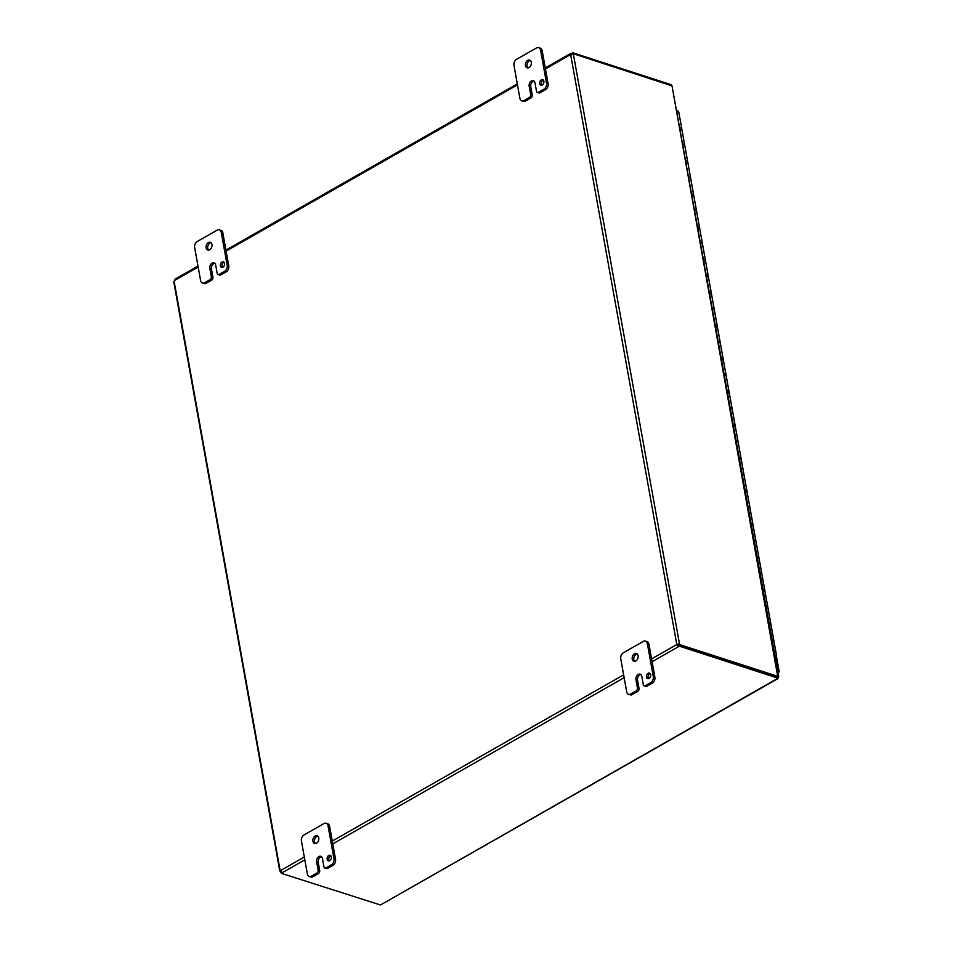 <?xml version="1.0" encoding="UTF-8"?>
<svg xmlns="http://www.w3.org/2000/svg" width="953" height="953" viewBox="0 0 953 953"><rect width="100%" height="100%" fill="white"/><g stroke="black" fill="none" stroke-linecap="round" stroke-linejoin="round"><path stroke-width="1.43" d="M318.755 837.913A4.074 2.847 108 0 1 317.718 842.071A4.074 2.847 108 0 1 314.585 843.453A4.074 2.847 108 0 1 312.929 841.237A4.074 2.847 108 0 1 313.966 837.068A4.074 2.847 108 0 1 317.099 835.698A4.074 2.847 108 0 1 318.755 837.913M317.837 836.126A4.074 2.847 -72 0 0 314.514 841.749A4.074 2.847 -72 0 0 315.431 843.536M301.422 840.987A4.658 3.252 108 0 1 301.875 837.508A4.658 3.252 108 0 1 304.007 834.959L323.972 823.583A4.658 3.252 108 0 1 326.14 823.273A4.658 3.252 108 0 1 326.534 823.44A4.658 3.252 108 0 1 328.035 825.798L333.967 858.772A4.658 3.252 108 0 1 333.514 862.239A4.658 3.252 108 0 1 331.382 864.788L325.986 867.873A2.323 1.62 108 0 1 324.89 868.028A2.323 1.62 108 0 1 324.699 867.945A2.323 1.62 108 0 1 323.949 866.765L322.459 858.522A4.074 2.847 108 0 0 320.804 856.306A4.074 2.847 108 0 0 317.683 857.676A4.074 2.847 108 0 0 316.634 861.846L318.123 870.089A2.323 1.62 108 0 1 317.897 871.816A2.323 1.62 108 0 1 316.825 873.091L311.428 876.176A4.658 3.252 108 0 1 309.248 876.474A4.658 3.252 108 0 1 308.855 876.307A4.658 3.252 108 0 1 307.354 873.949L301.422 840.987M326.283 868.457A2.323 1.62 -72 0 0 326.474 868.54A2.323 1.62 -72 0 0 327.558 868.386L332.966 865.3A4.658 3.252 -72 0 0 335.099 862.751A4.658 3.252 -72 0 0 335.551 859.284L329.619 826.311A4.658 3.252 -72 0 0 328.118 823.952A4.658 3.252 -72 0 0 327.725 823.785A4.658 3.252 -72 0 0 327.308 823.69M310.44 876.82A4.658 3.252 -72 0 0 310.833 876.998A4.658 3.252 -72 0 0 313.013 876.689L318.409 873.603A2.323 1.62 -72 0 0 319.481 872.329A2.323 1.62 -72 0 0 319.708 870.601L318.123 870.089M331.322 856.854A2.907 2.037 108 0 1 330.584 859.832A2.907 2.037 108 0 1 328.344 860.821A2.907 2.037 108 0 1 327.165 859.237A2.907 2.037 108 0 1 327.903 856.259A2.907 2.037 108 0 1 330.143 855.282A2.907 2.037 108 0 1 331.322 856.854M330.858 855.782A2.907 2.037 -72 0 0 328.749 859.749A2.907 2.037 -72 0 0 329.214 860.833M321.542 856.735A4.074 2.847 -72 0 0 318.219 862.358L319.708 870.601M531.298 62.29A4.074 2.847 108 0 1 530.261 66.448A4.074 2.847 108 0 1 527.128 67.83A4.074 2.847 108 0 1 525.472 65.614A4.074 2.847 108 0 1 526.509 61.445A4.074 2.847 108 0 1 529.642 60.075A4.074 2.847 108 0 1 531.298 62.29M530.38 60.504A4.074 2.847 -72 0 0 527.057 66.126A4.074 2.847 -72 0 0 527.974 67.913M513.965 65.364A4.658 3.252 108 0 1 514.417 61.885A4.658 3.252 108 0 1 516.55 59.336L536.515 47.948A4.658 3.252 108 0 1 538.683 47.65A4.658 3.252 108 0 1 539.076 47.817A4.658 3.252 108 0 1 540.577 50.175L546.51 83.149A4.658 3.252 108 0 1 546.057 86.616A4.658 3.252 108 0 1 543.925 89.165L538.528 92.25A2.323 1.62 108 0 1 537.432 92.393A2.323 1.62 108 0 1 537.242 92.31A2.323 1.62 108 0 1 536.491 91.131L535.002 82.887A4.074 2.847 108 0 0 533.346 80.683A4.074 2.847 108 0 0 530.225 82.053A4.074 2.847 108 0 0 529.177 86.223L530.666 94.454A2.323 1.62 108 0 1 530.44 96.193A2.323 1.62 108 0 1 529.368 97.468L523.971 100.553A4.658 3.252 108 0 1 521.791 100.851A4.658 3.252 108 0 1 521.398 100.684A4.658 3.252 108 0 1 519.897 98.326L513.965 65.364M538.826 92.834A2.323 1.62 -72 0 0 539.017 92.917A2.323 1.62 -72 0 0 540.113 92.763L545.509 89.677A4.658 3.252 -72 0 0 547.641 87.128A4.658 3.252 -72 0 0 548.094 83.661L542.162 50.688A4.658 3.252 -72 0 0 540.661 48.329A4.658 3.252 -72 0 0 540.268 48.162A4.658 3.252 -72 0 0 539.851 48.067M522.983 101.197A4.658 3.252 -72 0 0 523.376 101.363A4.658 3.252 -72 0 0 525.556 101.066L530.952 97.98A2.323 1.62 -72 0 0 532.024 96.706A2.323 1.62 -72 0 0 532.25 94.978L530.666 94.454M543.865 81.231A2.907 2.037 108 0 1 543.127 84.209A2.907 2.037 108 0 1 540.887 85.198A2.907 2.037 108 0 1 539.708 83.614A2.907 2.037 108 0 1 540.446 80.636A2.907 2.037 108 0 1 542.686 79.659A2.907 2.037 108 0 1 543.865 81.231M543.401 80.147A2.907 2.037 -72 0 0 541.292 84.126A2.907 2.037 -72 0 0 541.757 85.21M534.085 81.1A4.074 2.847 -72 0 0 530.761 86.735L532.25 94.978M638.081 655.735A4.074 2.847 108 0 1 637.033 659.905A4.074 2.847 108 0 1 633.912 661.275A4.074 2.847 108 0 1 632.256 659.071A4.074 2.847 108 0 1 633.292 654.902A4.074 2.847 108 0 1 636.425 653.532A4.074 2.847 108 0 1 638.081 655.735M637.164 653.949A4.074 2.847 -72 0 0 633.828 659.583A4.074 2.847 -72 0 0 634.758 661.37M620.748 658.809A4.658 3.252 108 0 1 621.201 655.342A4.658 3.252 108 0 1 623.333 652.793L643.287 641.405A4.658 3.252 108 0 1 645.467 641.107A4.658 3.252 108 0 1 645.86 641.274A4.658 3.252 108 0 1 647.361 643.632L653.293 676.606A4.658 3.252 108 0 1 652.841 680.073A4.658 3.252 108 0 1 650.708 682.622L645.3 685.695A2.323 1.62 108 0 1 644.216 685.85A2.323 1.62 108 0 1 644.014 685.767A2.323 1.62 108 0 1 643.275 684.588L641.786 676.344A4.074 2.847 108 0 0 640.13 674.128A4.074 2.847 108 0 0 636.997 675.51A4.074 2.847 108 0 0 635.961 679.668L637.438 687.911A2.323 1.62 108 0 1 637.212 689.65A2.323 1.62 108 0 1 636.151 690.925L630.743 694.01A4.658 3.252 108 0 1 628.575 694.308A4.658 3.252 108 0 1 628.182 694.141A4.658 3.252 108 0 1 626.681 691.783L620.748 658.809M645.598 686.279A2.323 1.62 -72 0 0 645.8 686.363A2.323 1.62 -72 0 0 646.884 686.22L652.293 683.134A4.658 3.252 -72 0 0 654.425 680.585A4.658 3.252 -72 0 0 654.878 677.118L648.945 644.145A4.658 3.252 -72 0 0 647.444 641.786A4.658 3.252 -72 0 0 647.051 641.619A4.658 3.252 -72 0 0 646.634 641.524M629.766 694.654A4.658 3.252 -72 0 0 630.147 694.82A4.658 3.252 -72 0 0 632.327 694.523L637.736 691.437A2.323 1.62 -72 0 0 638.796 690.163A2.323 1.62 -72 0 0 639.022 688.423L637.438 687.911M650.649 674.688A2.907 2.037 108 0 1 649.91 677.666A2.907 2.037 108 0 1 647.671 678.643A2.907 2.037 108 0 1 646.479 677.071A2.907 2.037 108 0 1 647.23 674.093A2.907 2.037 108 0 1 649.47 673.104A2.907 2.037 108 0 1 650.649 674.688M650.184 673.604A2.907 2.037 -72 0 0 648.064 677.583A2.907 2.037 -72 0 0 648.54 678.667M640.869 674.557A4.074 2.847 -72 0 0 637.545 680.18L639.022 688.423M211.971 244.456A4.074 2.847 108 0 1 210.935 248.626A4.074 2.847 108 0 1 207.802 249.996A4.074 2.847 108 0 1 206.146 247.78A4.074 2.847 108 0 1 207.194 243.623A4.074 2.847 108 0 1 210.327 242.241A4.074 2.847 108 0 1 211.971 244.456M211.054 242.67A4.074 2.847 -72 0 0 207.73 248.292A4.074 2.847 -72 0 0 208.647 250.079M194.65 247.53A4.658 3.252 108 0 1 195.091 244.063A4.658 3.252 108 0 1 197.235 241.514L217.189 230.126A4.658 3.252 108 0 1 219.369 229.816A4.658 3.252 108 0 1 219.762 229.995A4.658 3.252 108 0 1 221.251 232.353L227.183 265.315A4.658 3.252 108 0 1 226.743 268.782A4.658 3.252 108 0 1 224.598 271.331L219.202 274.416A2.323 1.62 108 0 1 218.118 274.571A2.323 1.62 108 0 1 217.915 274.488A2.323 1.62 108 0 1 217.165 273.308L215.688 265.065A4.074 2.847 108 0 0 214.032 262.849A4.074 2.847 108 0 0 210.899 264.219A4.074 2.847 108 0 0 209.863 268.389L211.34 276.632A2.323 1.62 108 0 1 211.113 278.371A2.323 1.62 108 0 1 210.053 279.646L204.645 282.719A4.658 3.252 108 0 1 202.465 283.029A4.658 3.252 108 0 1 202.072 282.862A4.658 3.252 108 0 1 200.583 280.504L194.65 247.53M219.5 275A2.323 1.62 -72 0 0 219.69 275.083A2.323 1.62 -72 0 0 220.786 274.929L226.183 271.855A4.658 3.252 -72 0 0 228.327 269.306A4.658 3.252 -72 0 0 228.768 265.827L222.835 232.866A4.658 3.252 -72 0 0 221.346 230.507A4.658 3.252 -72 0 0 220.953 230.34A4.658 3.252 -72 0 0 220.536 230.245M203.656 283.375A4.658 3.252 -72 0 0 204.049 283.541A4.658 3.252 -72 0 0 206.229 283.232L211.626 280.158A2.323 1.62 -72 0 0 212.698 278.884A2.323 1.62 -72 0 0 212.924 277.144L211.34 276.632M224.551 263.409A2.907 2.037 108 0 1 223.8 266.387A2.907 2.037 108 0 1 221.572 267.364A2.907 2.037 108 0 1 220.381 265.78A2.907 2.037 108 0 1 221.132 262.802A2.907 2.037 108 0 1 223.359 261.825A2.907 2.037 108 0 1 224.551 263.409M224.074 262.325A2.907 2.037 -72 0 0 221.966 266.292A2.907 2.037 -72 0 0 222.442 267.376M214.77 263.278A4.074 2.847 -72 0 0 211.435 268.901L212.924 277.144M777.839 677.142L671.996 85.865L778.78 676.856M778.113 677.238L778.267 676.511L679.93 644.681L678.941 645.241A1.298 0.739 60.3 0 0 678.524 644.514L677.702 644.621A1.298 0.905 -72 0 0 677.583 644.907L678.071 645.55L679.418 645.038L679.644 646.253L678.286 646.777L676.642 644.609L677.583 644.907M777.993 677.5L777.386 678.56L777.993 677.5M777.982 678.56L380.497 904.981L778.029 678.202L777.815 676.975L679.418 645.038M671.996 85.865L573.623 53.833A1.298 0.739 -119.7 0 1 573.42 54.357L570.68 54.726A1.298 0.905 108 0 1 570.49 54.619L572.86 52.796L573.218 54.059M671.4 85.579L671.246 84.746L572.86 52.796M281.552 871.947L280.778 872.4A1.298 0.739 60.3 0 0 280.349 871.661L280.42 870.434A1.298 0.905 108 0 1 280.611 870.542L282.255 872.71L281.469 873.401L380.497 904.981M281.469 873.401L281.623 872.031M281.052 871.256L280.349 871.661L174.268 282.076M572.634 54.464A1.298 0.739 60.3 0 0 572.634 54.392L573.623 53.833M651.59 658.892L676.642 644.609A1.298 0.905 108 0 1 676.773 644.311L679.501 643.954A1.298 0.739 -119.7 0 1 679.93 644.681M573.42 54.357L679.501 643.954L678.524 644.514M570.68 54.726L676.773 644.311L677.702 644.621M678.071 645.55L678.286 646.777L652.102 661.716M679.644 646.253L778.029 678.202M570.787 54.714L571.514 53.32L571.431 54.929M573.075 54.023L571.621 54.607M175.483 279.253L174.459 280.551A1.298 0.905 108 0 1 174.328 280.837M677.952 111.501L677.809 112.299M778.113 673.628L778.589 672.401L778.113 673.628M777.934 672.199L778.994 671.591L778.589 672.401M677.821 110.739L676.856 110.429M777.755 671.198L778.72 671.508L776.087 656.915M677.035 111.418A2.323 1.013 -10.2 0 1 678.762 112.085L681.729 128.572A2.323 1.013 169.8 0 0 680.001 127.905A2.323 1.013 -10.2 0 1 681.729 128.572A2.323 1.013 -10.2 0 1 681.681 128.881A2.323 1.013 -10.2 0 1 680.74 129.632M684.707 145.69A2.323 1.013 169.8 0 0 684.754 145.38L687.661 161.533A2.323 1.013 169.8 0 0 685.934 160.866A2.323 1.013 -10.2 0 1 687.661 161.533A2.323 1.013 -10.2 0 1 687.613 161.843A2.323 1.013 -10.2 0 1 686.672 162.606M682.908 144.058A2.323 1.013 -10.2 0 1 684.635 144.725A2.323 1.013 -10.2 0 1 684.564 145.07M690.639 178.664A2.323 1.013 169.8 0 0 690.687 178.354L693.593 194.507A2.323 1.013 169.8 0 0 691.866 193.84A2.323 1.013 -10.2 0 1 693.593 194.507A2.323 1.013 -10.2 0 1 693.546 194.817A2.323 1.013 -10.2 0 1 692.605 195.579M688.84 177.032A2.323 1.013 -10.2 0 1 690.568 177.687A2.323 1.013 -10.2 0 1 690.496 178.044M696.572 211.626A2.323 1.013 169.8 0 0 696.619 211.316L699.526 227.481A2.323 1.013 169.8 0 0 697.799 226.814A2.323 1.013 -10.2 0 1 699.526 227.481A2.323 1.013 -10.2 0 1 699.478 227.791A2.323 1.013 -10.2 0 1 698.525 228.541M694.773 209.994A2.323 1.013 -10.2 0 1 696.5 210.661A2.323 1.013 -10.2 0 1 696.429 211.018M702.492 244.599A2.323 1.013 169.8 0 0 702.54 244.29L705.458 260.443A2.323 1.013 169.8 0 0 703.731 259.776A2.323 1.013 -10.2 0 1 705.458 260.443A2.323 1.013 -10.2 0 1 705.411 260.753A2.323 1.013 -10.2 0 1 704.458 261.515M700.705 242.967A2.323 1.013 -10.2 0 1 702.432 243.634A2.323 1.013 -10.2 0 1 702.361 243.98M708.424 277.573A2.323 1.013 169.8 0 0 708.472 277.263L711.379 293.417A2.323 1.013 169.8 0 0 709.663 292.75A2.323 1.013 -10.2 0 1 711.379 293.417A2.323 1.013 -10.2 0 1 711.331 293.727A2.323 1.013 -10.2 0 1 710.39 294.489M706.638 275.941A2.323 1.013 -10.2 0 1 708.365 276.596A2.323 1.013 -10.2 0 1 708.293 276.954M714.357 310.535A2.323 1.013 169.8 0 0 714.405 310.225L717.311 326.391A2.323 1.013 169.8 0 0 715.596 325.723A2.323 1.013 -10.2 0 1 717.311 326.391A2.323 1.013 -10.2 0 1 717.264 326.7A2.323 1.013 -10.2 0 1 716.322 327.451M712.57 308.903A2.323 1.013 -10.2 0 1 714.285 309.57A2.323 1.013 -10.2 0 1 714.226 309.928M720.289 343.509A2.323 1.013 169.8 0 0 720.337 343.199L723.244 359.352A2.323 1.013 169.8 0 0 721.528 358.685A2.323 1.013 -10.2 0 1 723.244 359.352A2.323 1.013 -10.2 0 1 723.196 359.662A2.323 1.013 -10.2 0 1 722.255 360.425M718.502 341.877A2.323 1.013 -10.2 0 1 720.218 342.544A2.323 1.013 -10.2 0 1 720.158 342.889M726.222 376.483A2.323 1.013 169.8 0 0 726.269 376.173L729.176 392.326A2.323 1.013 169.8 0 0 727.461 391.659A2.323 1.013 -10.2 0 1 729.176 392.326A2.323 1.013 -10.2 0 1 729.128 392.636A2.323 1.013 -10.2 0 1 728.187 393.398M724.435 374.851A2.323 1.013 -10.2 0 1 726.15 375.506A2.323 1.013 -10.2 0 1 726.091 375.863M732.154 409.445A2.323 1.013 169.8 0 0 732.202 409.135L735.108 425.288A2.323 1.013 169.8 0 0 733.393 424.633A2.323 1.013 -10.2 0 1 735.108 425.288A2.323 1.013 -10.2 0 1 735.061 425.598A2.323 1.013 -10.2 0 1 734.12 426.36M730.367 407.813A2.323 1.013 -10.2 0 1 732.083 408.48A2.323 1.013 -10.2 0 1 732.023 408.837M738.087 442.418A2.323 1.013 169.8 0 0 738.134 442.109L741.041 458.262A2.323 1.013 169.8 0 0 739.325 457.595A2.323 1.013 -10.2 0 1 741.041 458.262A2.323 1.013 -10.2 0 1 740.993 458.572A2.323 1.013 -10.2 0 1 740.052 459.334M736.3 440.786A2.323 1.013 -10.2 0 1 738.015 441.453A2.323 1.013 -10.2 0 1 737.956 441.799M744.019 475.392A2.323 1.013 169.8 0 0 744.067 475.082L746.973 491.236A2.323 1.013 169.8 0 0 745.258 490.569A2.323 1.013 -10.2 0 1 746.973 491.236A2.323 1.013 -10.2 0 1 746.926 491.545A2.323 1.013 -10.2 0 1 745.985 492.308M742.232 473.748A2.323 1.013 -10.2 0 1 743.948 474.415A2.323 1.013 -10.2 0 1 743.888 474.773M749.951 508.354A2.323 1.013 169.8 0 0 749.999 508.044L752.906 524.198A2.323 1.013 169.8 0 0 751.19 523.542A2.323 1.013 -10.2 0 1 752.906 524.198A2.323 1.013 -10.2 0 1 752.858 524.507A2.323 1.013 -10.2 0 1 751.917 525.27M748.165 506.722A2.323 1.013 -10.2 0 1 749.88 507.389A2.323 1.013 -10.2 0 1 749.82 507.746M755.884 541.328A2.323 1.013 169.8 0 0 755.932 541.018L758.838 557.171A2.323 1.013 169.8 0 0 757.123 556.504A2.323 1.013 -10.2 0 1 758.838 557.171A2.323 1.013 -10.2 0 1 758.791 557.481A2.323 1.013 -10.2 0 1 757.849 558.244M754.097 539.696A2.323 1.013 -10.2 0 1 755.812 540.363A2.323 1.013 -10.2 0 1 755.753 540.708M761.816 574.302A2.323 1.013 169.8 0 0 761.864 573.992L764.771 590.145A2.323 1.013 169.8 0 0 763.055 589.478A2.323 1.013 -10.2 0 1 764.771 590.145A2.323 1.013 -10.2 0 1 764.723 590.455A2.323 1.013 -10.2 0 1 763.782 591.217M760.029 572.658A2.323 1.013 -10.2 0 1 761.745 573.325A2.323 1.013 -10.2 0 1 761.685 573.682M767.749 607.264A2.323 1.013 169.8 0 0 767.796 606.954L770.703 623.107A2.323 1.013 169.8 0 0 768.988 622.452A2.323 1.013 -10.2 0 1 770.703 623.107A2.323 1.013 -10.2 0 1 770.655 623.417A2.323 1.013 -10.2 0 1 769.714 624.179M765.962 605.631A2.323 1.013 -10.2 0 1 767.677 606.299A2.323 1.013 -10.2 0 1 767.606 606.656M771.894 638.605A2.323 1.013 -10.2 0 1 773.61 639.272A2.323 1.013 -10.2 0 1 773.538 639.618M774.92 655.414A2.323 1.013 -10.2 0 1 776.635 656.081A2.323 1.013 -10.2 0 1 776.588 656.391A2.323 1.013 -10.2 0 1 775.254 657.308M720.337 343.199A2.323 1.013 169.8 0 0 718.622 342.532M726.269 376.173A2.323 1.013 169.8 0 0 724.554 375.506M732.202 409.135A2.323 1.013 169.8 0 0 730.486 408.48M738.134 442.109A2.323 1.013 169.8 0 0 736.419 441.442M744.067 475.082A2.323 1.013 169.8 0 0 742.351 474.415M749.999 508.044A2.323 1.013 169.8 0 0 748.284 507.377M755.932 541.018A2.323 1.013 169.8 0 0 754.216 540.351M761.864 573.992A2.323 1.013 169.8 0 0 760.149 573.325M684.754 145.38A2.323 1.013 169.8 0 0 683.027 144.713M690.687 178.354A2.323 1.013 169.8 0 0 688.959 177.687M696.619 211.316A2.323 1.013 169.8 0 0 694.892 210.661M702.54 244.29A2.323 1.013 169.8 0 0 700.824 243.623M708.472 277.263A2.323 1.013 169.8 0 0 706.757 276.596M714.405 310.225A2.323 1.013 169.8 0 0 712.689 309.57M767.796 606.954A2.323 1.013 169.8 0 0 766.081 606.287M773.681 640.237A2.323 1.013 169.8 0 0 773.729 639.928A2.323 1.013 169.8 0 0 772.013 639.26M335.551 859.284L333.967 858.772M313.013 876.689L311.428 876.176M327.558 868.386L325.986 867.873M316.825 873.091L318.409 873.603M318.219 862.358L316.634 861.846M331.382 864.788L332.966 865.3M328.035 825.798L329.619 826.311M548.094 83.661L546.51 83.149M525.556 101.066L523.971 100.553M540.113 92.763L538.528 92.25M529.368 97.468L530.952 97.98M530.761 86.735L529.177 86.223M543.925 89.165L545.509 89.677M540.577 50.175L542.162 50.688M654.878 677.118L653.293 676.606M632.327 694.523L630.743 694.01M646.884 686.22L645.3 685.695M636.151 690.925L637.736 691.437M637.545 680.18L635.961 679.668M650.708 682.622L652.293 683.134M647.361 643.632L648.945 644.145M228.768 265.827L227.183 265.315M206.229 283.232L204.645 282.719M220.786 274.929L219.202 274.416M210.053 279.646L211.626 280.158M211.435 268.901L209.863 268.389M224.598 271.331L226.183 271.855M221.251 232.353L222.835 232.866M624.144 677.666L332.776 843.881M304.817 859.832L282.255 872.71M280.611 870.542L304.305 857.021M332.275 841.07L623.631 674.843M570.49 54.619L545.438 68.914M517.479 84.865L226.123 251.08M198.153 267.031L174.459 280.551M326.14 823.273L327.725 823.785M309.248 876.474L310.833 876.998M324.89 868.028L326.474 868.54M538.683 47.65L540.268 48.162M521.791 100.851L523.376 101.363M537.432 92.393L539.017 92.917M645.467 641.107L647.051 641.619M628.575 694.308L630.147 694.82M644.216 685.85L645.8 686.363M219.369 229.816L220.953 230.34M202.465 283.029L204.049 283.541M218.118 274.571L219.69 275.083M173.78 281.862L279.777 870.971M570.668 53.451L545.271 67.949M517.3 83.9L225.944 250.115M197.986 266.066L175.007 279.181M776.481 656.569L779.22 671.817M770.703 623.107L773.61 639.272M764.771 590.145L767.677 606.299M758.838 557.171L761.745 573.325M752.906 524.198L755.812 540.363M746.973 491.236L749.88 507.389M741.041 458.262L743.948 474.415M735.108 425.288L738.015 441.453M729.176 392.326L732.083 408.48M723.244 359.352L726.15 375.506M717.311 326.391L720.218 342.544M711.379 293.417L714.285 309.57M705.458 260.443L708.365 276.596M699.526 227.481L702.432 243.634M693.593 194.507L696.5 210.661M687.661 161.533L690.568 177.687M681.729 128.572L684.635 144.725M773.729 639.928L776.635 656.081"/></g></svg>
